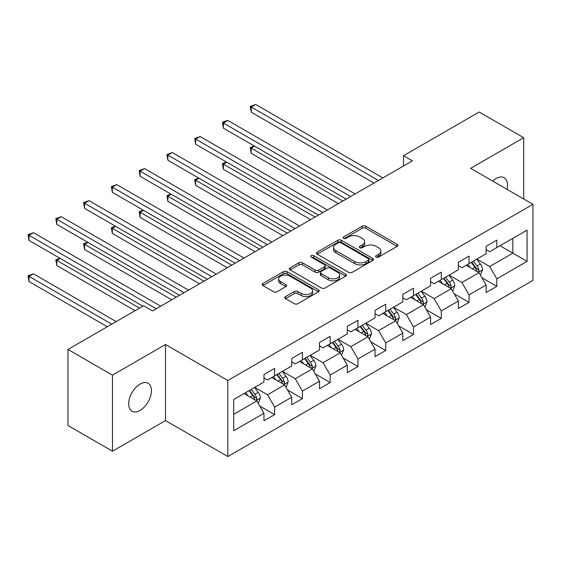 <?xml version="1.0" encoding="UTF-8"?>
<svg xmlns="http://www.w3.org/2000/svg" width="561" height="561" viewBox="0 0 561 561"><rect width="100%" height="100%" fill="white"/><g stroke="black" fill="none" stroke-linecap="round" stroke-linejoin="round"><path stroke-width="0.84" d="M376.165 257.078A1.732 0.996 0 0 0 378.612 257.078L397.174 246.363A2.468 1.424 0 0 0 397.903 245.353A2.468 1.424 0 0 0 397.174 244.344L365.723 226.181A2.468 1.424 0 0 0 362.231 226.181L343.662 236.903A1.732 0.996 0 0 0 343.157 237.612A1.732 0.996 0 0 0 343.662 238.313A1.732 0.996 0 0 0 346.109 238.313L348.514 236.931A7.91 4.565 0 0 1 359.692 236.931L362.315 238.439A7.91 4.565 0 0 1 364.636 241.672A7.91 4.565 0 0 1 362.315 244.898L359.917 246.286A1.732 0.996 0 0 0 359.405 246.994A1.732 0.996 0 0 0 359.917 247.696A1.732 0.996 0 0 0 362.357 247.696L364.762 246.314A7.91 4.565 0 0 1 375.947 246.314L378.57 247.822A7.91 4.565 0 0 1 380.884 251.055A7.91 4.565 0 0 1 378.57 254.28L376.165 255.669A1.732 0.996 0 0 0 375.66 256.377A1.732 0.996 0 0 0 376.165 257.078L376.165 255.669M140.061 410.4A16.115 9.306 120 0 0 150.586 396.199A16.115 9.306 120 0 0 148.118 383.289A16.115 9.306 120 0 0 140.061 384.089A16.115 9.306 120 0 0 129.535 398.282A16.115 9.306 120 0 0 132.003 411.192A16.115 9.306 120 0 0 140.061 410.4M506.976 189.33A16.115 9.306 120 0 0 504.157 177.732A16.115 9.306 120 0 0 496.099 178.524A16.115 9.306 120 0 0 492.705 181.091M285.521 296.601A2.468 1.424 0 0 0 284.799 297.611A2.468 1.424 0 0 0 285.521 298.62L294.343 303.711A2.468 1.424 0 0 0 297.835 303.711L318.459 291.811A2.468 1.424 0 0 0 319.181 290.801A2.468 1.424 0 0 0 318.459 289.792L287.008 271.636A2.468 1.424 0 0 0 283.508 271.636L262.892 283.536A2.468 1.424 0 0 0 262.169 284.546A2.468 1.424 0 0 0 262.892 285.556L273.551 291.706A2.468 1.424 0 0 0 277.043 291.706L285.872 286.615A2.468 1.424 0 0 0 286.594 285.605A2.468 1.424 0 0 0 285.872 284.595L280.584 281.545A6.613 3.815 0 0 1 278.649 278.845A6.613 3.815 0 0 1 282.73 275.318A6.613 3.815 0 0 1 289.932 276.145L310.64 288.102A6.613 3.815 0 0 1 312.575 290.801A6.613 3.815 0 0 1 308.494 294.329A6.613 3.815 0 0 1 301.292 293.501L297.835 291.51A2.468 1.424 0 0 0 294.343 291.51L285.521 296.601L285.521 298.62M165.516 344.517L112.466 375.141L67.965 349.447L67.965 425.504L112.466 451.198L165.516 420.575L227.822 456.542L227.822 380.491L165.516 344.517L165.516 420.575M523.693 198.98L523.693 137.726L470.644 168.349L532.95 204.323L227.822 380.491M523.693 137.726L479.185 112.032L403.527 155.713L403.527 165.986M67.965 349.447L143.623 305.766L152.522 310.906L412.433 160.853L403.527 155.713M348.69 272.337A2.468 1.424 0 0 0 352.182 272.337L372.799 260.437A2.468 1.424 0 0 0 373.528 259.427A2.468 1.424 0 0 0 372.799 258.418L341.347 240.255A2.468 1.424 0 0 0 337.855 240.255L317.231 252.162A2.468 1.424 0 0 0 316.509 253.172A2.468 1.424 0 0 0 317.231 254.182L348.69 272.337M311.895 257.457A1.732 0.996 0 0 1 313.655 257.695L313.655 255.641L345.632 274.105A2.468 1.424 0 0 1 346.354 275.114A2.468 1.424 0 0 1 345.632 276.124L325.008 288.024A2.468 1.424 0 0 1 321.516 288.024L290.065 269.869L290.065 267.849A2.468 1.424 0 0 0 289.336 268.859A2.468 1.424 0 0 0 290.065 269.869M290.065 267.849L298.887 262.758A2.468 1.424 0 0 1 302.379 262.758L315.135 270.122A2.468 1.424 0 0 0 318.634 270.122L324.482 266.741A2.468 1.424 0 0 0 325.212 265.732A2.468 1.424 0 0 0 324.482 264.722L311.208 257.057A1.732 0.996 0 0 1 310.696 256.349A1.732 0.996 0 0 1 311.769 255.423A1.732 0.996 0 0 1 313.655 255.641M227.822 456.542L532.95 280.381L532.95 204.323M259.778 406.031L274.645 414.614L274.645 407.111L291.734 397.244L291.734 404.747L302.414 398.576L302.414 391.073L319.504 381.207L319.504 388.71L330.184 382.546L330.184 375.043L347.273 365.176L347.273 372.679L357.953 366.508L357.953 359.005L375.05 349.138L375.05 356.642L385.73 350.478L385.73 342.974L402.819 333.108L402.819 340.611L413.499 334.447L413.499 326.944L430.589 317.077L430.589 324.574L441.269 318.41L441.269 310.906L458.358 301.04L458.358 308.543L469.038 302.379L469.038 294.876L486.128 285.009L486.128 292.512L496.815 286.341L496.815 278.838L527.074 261.37L527.074 230.122L512.831 238.348L512.831 253.144L527.074 261.37M274.645 414.614L263.965 420.778L263.965 413.275L233.699 430.75L233.699 399.502L263.965 382.027L263.965 374.524L274.645 368.36L274.645 375.863L291.734 365.996L291.734 358.493L302.414 352.329L302.414 359.832L319.504 349.966L319.504 342.462L330.184 336.291L330.184 343.795L347.273 333.928L347.273 326.425L357.953 320.261L357.953 327.764L375.05 317.898L375.05 310.394L385.73 304.223L385.73 311.727L402.819 301.86L402.819 294.357L413.499 288.193L413.499 295.696L430.589 285.83L430.589 278.326L441.269 272.162L441.269 279.666L458.358 269.792L458.358 262.296L469.038 256.125L469.038 263.628L486.128 253.761L486.128 246.258L496.815 240.094L496.815 247.597L527.074 230.122M271.797 377.511L284.609 384.909L267.52 394.776L254.708 387.378M263.965 377.918L267.52 379.972L274.645 375.863M267.52 394.776L274.645 407.111M284.609 384.909L291.734 397.244M299.567 361.473L312.386 368.872L295.296 378.738L282.478 371.34M291.734 361.887L295.296 363.942L302.414 359.832M295.296 378.738L302.414 391.073M312.386 368.872L319.504 381.207M327.336 345.443L340.155 352.841L323.066 362.708L310.247 355.309M319.504 345.849L323.066 347.904L330.184 343.795M323.066 362.708L330.184 375.043M340.155 352.841L347.273 365.176M355.106 329.405L367.925 336.81L350.835 346.677L338.017 339.272M347.273 329.819L350.835 331.874L357.953 327.764M350.835 346.677L357.953 359.005M367.925 336.81L375.05 349.138M382.875 313.375L395.694 320.773L378.605 330.639L365.786 323.241M375.05 313.781L378.605 315.843L385.73 311.727M378.605 330.639L385.73 342.974M395.694 320.773L402.819 333.108M410.652 297.337L423.471 304.742L406.374 314.609L393.563 307.204M402.819 297.751L406.374 299.805L413.499 295.696M406.374 314.609L413.499 326.944M423.471 304.742L430.589 317.077M438.422 281.306L451.24 288.705L434.151 298.571L421.332 291.173M430.589 281.72L434.151 283.775L441.269 279.666M434.151 298.571L441.269 310.906M451.24 288.705L458.358 301.04M466.191 265.276L479.01 272.674L461.92 282.541L449.102 275.142M458.358 265.683L461.92 267.737L469.038 263.628M461.92 282.541L469.038 294.876M479.01 272.674L486.128 285.009M500.019 245.746L512.831 253.144L489.69 266.51L476.871 259.105M486.128 249.652L489.69 251.707L496.815 247.597M489.69 266.51L496.815 278.838M112.466 375.141L112.466 451.198M233.699 414.306L256.84 400.94L244.021 393.542M256.84 400.94L263.965 413.275M481.948 277.758L496.815 286.341M454.179 293.796L469.038 302.379M426.402 309.826L441.269 318.41M398.633 325.864L413.499 334.447M370.863 341.894L385.73 350.478M343.094 357.932L357.953 366.508M315.324 373.963L330.184 382.546M287.548 389.993L302.414 398.576M376.859 257.324L378.57 256.335A7.91 4.565 0 0 0 380.884 253.109L380.884 251.055M364.636 241.672L364.636 243.726A7.91 4.565 0 0 1 362.315 246.952L360.604 247.941M397.146 246.377L365.723 228.243A2.468 1.424 0 0 0 362.231 228.243L344.356 238.558M372.799 258.418L372.799 260.437L341.347 242.31A2.468 1.424 0 0 0 337.855 242.31L317.267 254.196M368.43 260.129A1.732 0.996 0 0 0 368.942 259.427A1.732 0.996 0 0 0 368.43 258.719L340.822 242.78A1.732 0.996 0 0 0 338.374 242.78L335.843 244.245A7.91 4.565 0 0 0 333.529 247.471A7.91 4.565 0 0 0 335.843 250.697L354.713 261.594A7.91 4.565 0 0 0 365.898 261.594L368.43 260.129L368.43 262.19A1.732 0.996 0 0 0 368.942 261.482L368.942 259.427M333.529 247.471L333.529 249.526A7.91 4.565 0 0 0 335.843 252.752L335.843 250.697M368.43 262.19L365.898 263.649A7.91 4.565 0 0 1 354.713 263.649L335.843 252.752M290.093 269.883L298.887 264.813L298.887 262.758M325.212 265.732L325.212 267.786A2.468 1.424 0 0 1 324.482 268.796L318.634 272.176A2.468 1.424 0 0 1 315.135 272.176L302.379 264.813A2.468 1.424 0 0 0 298.887 264.813M313.655 257.695L345.597 276.138M328.374 277.758A6.613 3.815 0 0 0 335.576 278.586A6.613 3.815 0 0 0 339.657 275.065A6.613 3.815 0 0 0 337.722 272.365L330.429 268.151A2.468 1.424 0 0 0 326.93 268.151L321.081 271.531A2.468 1.424 0 0 0 320.352 272.541A2.468 1.424 0 0 0 321.081 273.551L328.374 277.758L328.374 279.82A6.613 3.815 0 0 0 335.576 280.647A6.613 3.815 0 0 0 339.657 277.12L339.657 275.065M320.352 272.541L320.352 274.595A2.468 1.424 0 0 0 321.081 275.605L321.081 273.551M328.374 279.82L321.081 275.605M312.575 290.801L312.575 292.856A6.613 3.815 0 0 1 308.494 296.383A6.613 3.815 0 0 1 301.292 295.556L297.835 293.564A2.468 1.424 0 0 0 294.343 293.564L285.549 298.641M278.649 278.845L278.649 280.9A6.613 3.815 0 0 0 280.584 283.6L280.584 281.545M285.837 286.636L280.584 283.6M318.424 291.825L287.008 273.691A2.468 1.424 0 0 0 283.508 273.691L262.927 285.577M480.419 275.107L482.537 269.778A6.669 3.85 -120 0 0 480.405 264.091L476.731 259.189M470.328 267.66L467.832 264.329M254.582 146.183L251.195 148.139L251.195 153.272L338.374 203.608M477.979 272.078L478.785 271.222L478.933 270.058A6.669 3.85 -120 0 0 477.025 266.047L473.351 261.138M471.675 262.106L475.756 267.548A3.401 1.964 60 0 1 476.373 268.579L478.933 270.058M471.212 262.373L474.887 267.281A6.669 3.85 60 0 1 476.794 271.293M251.195 153.272L250.22 147.571L342.827 201.034M250.22 147.571L254.189 145.958M378.43 180.481L251.195 107.025L255.648 104.458L382.883 177.914M373.977 183.047L251.195 112.165L251.195 107.025L250.22 106.457L255.648 104.458M251.195 112.165L250.22 106.457M452.643 291.145L454.761 285.808A6.669 3.85 -120 0 0 452.636 280.128L448.961 275.22M442.552 283.691L440.055 280.36M226.812 162.22L223.425 164.17L223.425 169.31L310.605 219.639M450.21 288.109L451.016 287.26L451.163 286.096A6.669 3.85 -120 0 0 449.249 282.078L445.574 277.176M443.905 278.137L447.98 283.578A3.401 1.964 60 0 1 448.597 284.616L451.163 286.096M443.442 278.41L447.117 283.312A6.669 3.85 60 0 1 449.024 287.323M223.425 169.31L222.451 163.602L315.051 217.072M222.451 163.602L226.42 161.989M424.873 307.176L426.991 301.839A6.669 3.85 -120 0 0 424.859 296.159L421.192 291.257M414.782 299.728L412.286 296.397M199.036 178.251L195.656 180.2L195.656 185.34L282.828 235.676M422.433 304.146L423.246 303.291L423.387 302.127A6.669 3.85 -120 0 0 421.479 298.115L417.805 293.207M416.136 294.174L420.21 299.616A3.401 1.964 60 0 1 420.827 300.647L423.387 302.127M415.673 294.441L419.348 299.35A6.669 3.85 60 0 1 421.255 303.361M195.656 185.34L194.674 179.639L287.281 233.103M194.674 179.639L198.65 178.026M350.66 196.511L223.425 123.055L227.878 120.489L355.106 193.945M346.207 199.085L223.425 128.196L223.425 123.055L222.451 122.494L224.225 121.464L227.878 120.489M223.425 128.196L222.451 122.494M322.884 212.549L195.656 139.093L200.109 136.519L327.336 209.975M318.438 215.115L195.656 144.233L195.656 139.093L194.674 138.525L200.109 136.519M195.656 144.233L194.674 138.525M397.104 323.213L399.222 317.877A6.669 3.85 -120 0 0 397.09 312.197L393.415 307.288M387.013 315.759L384.516 312.428M171.266 194.281L167.886 196.238L167.886 201.378L255.059 251.707M394.663 320.177L395.47 319.321L395.617 318.157A6.669 3.85 -120 0 0 393.71 314.146L390.035 309.244M388.366 310.205L392.441 315.647A3.401 1.964 60 0 1 393.058 316.677L395.617 318.157M387.896 310.478L391.571 315.38A6.669 3.85 60 0 1 393.485 319.391M167.886 201.378L166.905 195.67L259.512 249.14M166.905 195.67L170.874 194.057M369.334 339.244L371.452 333.907A6.669 3.85 -120 0 0 369.32 328.227L365.646 323.325M359.243 331.796L356.747 328.458M143.497 210.319L140.117 212.268L140.117 217.409L227.289 267.737M366.894 336.214L367.7 335.359L367.848 334.195A6.669 3.85 -120 0 0 365.94 330.184L362.266 325.275M360.59 326.243L364.671 331.684A3.401 1.964 60 0 1 365.288 332.715L367.848 334.195M360.127 326.509L363.801 331.411A6.669 3.85 60 0 1 365.709 335.429M140.117 217.409L139.135 211.707L231.742 265.171M139.135 211.707L143.104 210.095M341.558 355.274L343.676 349.945A6.669 3.85 -120 0 0 341.551 344.258L337.876 339.356M331.467 347.827L328.977 344.496M115.727 226.349L112.34 228.306L112.34 233.446L199.52 283.775M339.125 352.245L339.931 351.389L340.078 350.225A6.669 3.85 -120 0 0 338.164 346.214L334.496 341.312M332.82 342.273L336.895 347.715A3.401 1.964 60 0 1 337.519 348.746L340.078 350.225M332.357 342.54L336.032 347.448A6.669 3.85 60 0 1 337.939 351.459M112.34 233.446L111.366 227.738L203.966 281.201M111.366 227.738L115.335 226.125M295.114 228.579L167.886 155.124L172.332 152.557L299.567 226.013M290.668 231.153L167.886 160.264L167.886 155.124L166.905 154.563L172.332 152.557M167.886 160.264L166.905 154.563M267.345 244.617L140.117 171.161L144.563 168.588L271.797 242.043M262.892 247.184L140.117 176.294L140.117 171.161L139.135 170.593L144.563 168.588M140.117 176.294L139.135 170.593M239.575 260.648L112.34 187.192L116.793 184.625L244.021 258.081M235.122 263.214L112.34 192.332L112.34 187.192L111.366 186.624L116.793 184.625M112.34 192.332L111.366 186.624M313.788 371.312L315.906 365.975A6.669 3.85 -120 0 0 313.781 360.295L310.107 355.386M303.697 363.858L301.201 360.527M87.951 242.387L84.571 244.337L84.571 249.477L171.75 299.805M311.348 368.275L312.161 367.427L312.309 366.263A6.669 3.85 -120 0 0 310.394 362.245L306.72 357.343M305.051 358.311L309.125 363.745A3.401 1.964 60 0 1 309.742 364.783L312.309 366.263M304.588 358.577L308.262 363.479A6.669 3.85 60 0 1 310.17 367.49M84.571 249.477L83.589 243.776L176.196 297.239M83.589 243.776L87.565 242.156M211.799 276.678L84.571 203.222L89.024 200.656L216.251 274.112M207.353 279.252L84.571 208.362L84.571 203.222L83.589 202.661L89.024 200.656M84.571 208.362L83.589 202.661M286.019 387.342L288.137 382.006A6.669 3.85 -120 0 0 286.005 376.326L282.33 371.424M275.928 379.895L273.431 376.564M60.181 258.418L56.801 260.374L56.801 265.507L135.075 310.703M283.578 384.313L284.392 383.458L284.532 382.293A6.669 3.85 -120 0 0 282.625 378.282L278.95 373.374M277.281 374.341L281.356 379.783A3.401 1.964 60 0 1 281.973 380.814L284.532 382.293M276.811 374.608L280.486 379.517A6.669 3.85 60 0 1 282.4 383.528M56.801 265.507L55.819 259.806L139.528 308.129M55.819 259.806L59.789 258.193M184.029 292.716L56.801 219.26L61.254 216.686L188.482 290.142M179.583 295.282L56.801 224.4L56.801 219.26L55.819 218.692L61.254 216.686M56.801 224.4L55.819 218.692M258.249 403.38L260.367 398.044A6.669 3.85 -120 0 0 258.235 392.363L254.561 387.455M248.158 395.926L245.662 392.595M116.204 321.593L33.478 273.838L29.032 276.405L29.032 281.545L107.305 326.733M255.809 400.344L256.615 399.488L256.763 398.324A6.669 3.85 -120 0 0 254.855 394.313L251.181 389.411M249.505 390.372L253.586 395.814A3.401 1.964 60 0 1 254.203 396.851L256.763 398.324M249.042 390.645L252.716 395.547A6.669 3.85 60 0 1 254.624 399.558M29.032 281.545L28.05 275.837L111.751 324.167M28.05 275.837L33.478 273.838M156.26 308.746L29.032 235.29L33.478 232.724L160.712 306.18M142.908 306.18L29.032 240.431L29.032 235.29L28.05 234.729L33.478 232.724M29.032 240.431L28.05 234.729M378.57 256.335L378.57 254.28M359.917 247.696L359.917 246.286M362.315 246.952L362.315 244.898M343.662 238.313L343.662 236.903M362.231 228.243L362.231 226.181M365.723 228.243L365.723 226.181M397.174 246.363L397.174 244.344M317.231 254.182L317.231 252.162M337.855 242.31L337.855 240.255M341.347 242.31L341.347 240.255M354.713 263.649L354.713 261.594M365.898 263.649L365.898 261.594M302.379 264.813L302.379 262.758M315.135 272.176L315.135 270.122M318.634 272.176L318.634 270.122M324.482 268.796L324.482 266.741M345.632 276.124L345.632 274.105M294.343 293.564L294.343 291.51M297.835 293.564L297.835 291.51M301.292 295.556L301.292 293.501M285.872 286.615L285.872 284.595M262.892 285.556L262.892 283.536M283.508 273.691L283.508 271.636M287.008 273.691L287.008 271.636M318.459 291.811L318.459 289.792M478.351 272.295L482.488 269.904M477.025 266.047L480.405 264.091M472.278 268.789L474.887 267.281M450.581 288.326L454.719 285.935M449.249 282.078L452.636 280.128M444.508 284.82L447.117 283.312M422.812 304.364L426.949 301.972M421.479 298.115L424.859 296.159M416.732 300.85L419.348 299.35M395.035 320.394L399.18 318.003M393.71 314.146L397.09 312.197M388.962 316.888L391.571 315.38M367.266 336.425L371.403 334.04M365.94 330.184L369.32 328.227M361.193 332.918L363.801 331.411M339.496 352.462L343.634 350.071M338.164 346.214L341.551 344.258M333.423 348.956L336.032 347.448M311.727 368.493L315.864 366.102M310.394 362.245L313.781 360.295M305.654 364.987L308.262 363.479M283.957 384.53L288.095 382.139M282.625 378.282L286.005 376.326M277.877 381.024L280.486 379.517M256.181 400.561L260.318 398.17M254.855 394.313L258.235 392.363M250.108 397.055L252.716 395.547"/></g></svg>
